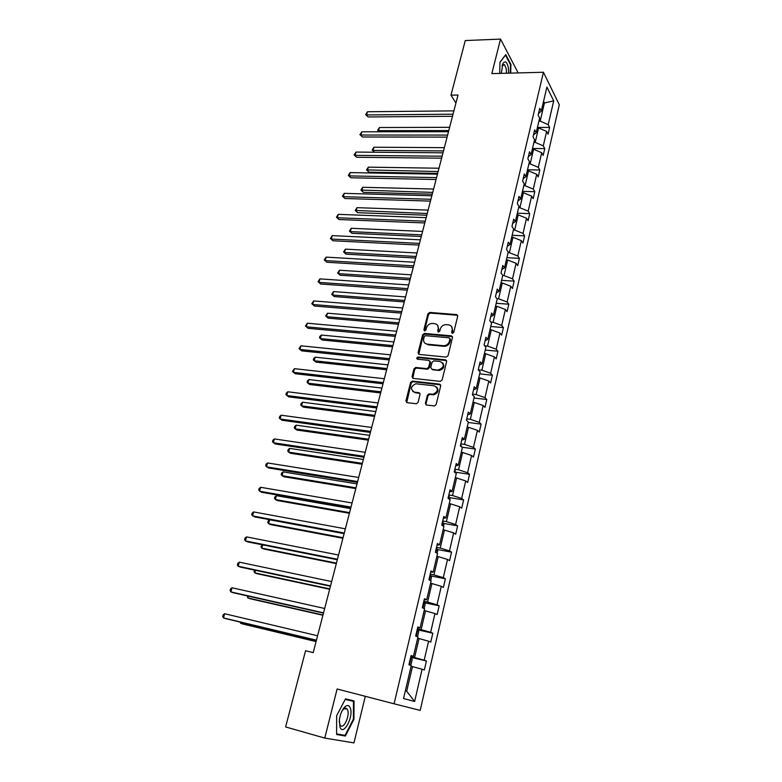<?xml version="1.0" encoding="UTF-8"?>
<svg xmlns="http://www.w3.org/2000/svg" width="782" height="782" viewBox="0 0 782 782"><rect width="100%" height="100%" fill="white"/><g stroke="black" fill="none" stroke-linecap="round" stroke-linejoin="round"><path stroke-width="1.17" d="M452.426 333.386L453.746 332.409L457.695 316.221L456.561 314.579L429.758 312.429L427.91 313.807L423.883 329.779L424.685 330.933L425.946 329.965L426.464 327.883C427.461 325.029 429.406 323.553 432.299 323.455L434.636 323.65C437.441 324.188 438.624 325.938 438.184 328.909L437.666 330.991L438.448 332.155L439.758 331.177L440.276 329.085C441.263 326.221 443.228 324.735 446.151 324.628L448.516 324.833C451.361 325.371 452.573 327.14 452.143 330.121L451.625 332.223L452.426 333.386M345.849 708.609L345.81 708.033M425.388 403.258L426.513 405.027L434.538 405.966L436.131 404.558L440.696 385.868L439.552 384.128L412.456 381.098L410.579 382.486L405.926 400.892L407.021 402.642L416.464 403.766L418.057 402.368L420.042 394.421L418.927 392.672L414.392 392.144C410.051 389.182 410.54 386.396 415.858 383.767L434.333 385.8C438.761 388.713 438.321 391.528 433.013 394.245L428.986 393.874L427.363 395.272L425.388 403.258L426.161 404.929M457.666 315.39L456.561 314.579L457.138 315.244L430.364 313.093L428.526 314.462L424.489 330.903M517.44 72.941L517.674 71.973L500.529 39.1L491.849 73.616L543.441 72.257L394.079 703.8L337.11 688.991L324.765 738.081L285.616 726.937L305.567 650.732L313.211 652.608L458.008 95.033L450.979 95.16L455.926 103.048M500.529 39.1L465.27 40.556L450.979 95.16M446.16 357.11L448.057 355.712L452.495 337.511L451.361 335.84L424.401 333.415L422.612 334.804L418.077 352.75L419.172 354.422L446.16 357.11M446.63 361.528L442.133 379.974L440.227 381.372L413.14 378.38L412.046 376.67L414.01 368.869L415.701 367.472L426.962 368.635L428.653 367.237L429.944 362.056L428.829 360.355L417.51 359.212C416.376 358.43 416.523 357.706 417.95 357.061L445.496 359.828L446.63 361.528M324.765 738.081L353.943 742.9L365.311 696.322M403.532 698.522L411.264 665.57L408.908 664.768L411.078 655.521L413.424 656.352L417.969 636.959L415.662 636.04L417.803 626.92L420.1 627.878L424.577 608.767L422.319 607.722L424.43 598.729L426.679 599.804L431.097 580.958L428.888 579.794L430.97 570.928L433.169 572.131L437.529 553.539L435.359 552.258L437.412 543.519L439.572 544.839L443.873 526.501L441.742 525.113L443.765 516.491L445.887 517.919L450.119 499.835L448.037 498.33L450.031 489.825L452.104 491.37L456.287 473.53L454.244 471.927L456.219 463.54L458.252 465.182L462.377 447.587L460.373 445.877L462.318 437.597L464.303 439.347L468.379 421.997L466.414 420.178L468.33 412.016L470.285 413.864L474.293 396.738L472.377 394.822L474.263 386.767L476.179 388.713L480.138 371.821L478.252 369.808L480.119 361.861L481.995 363.904L485.905 347.228L484.058 345.126L485.896 337.286L487.733 339.417L491.595 322.956L489.786 320.767L491.604 313.035L493.403 315.254L497.215 299.007L495.436 296.73L497.235 289.096L498.994 291.393L502.758 275.362L501.018 273.006L502.787 265.46L504.517 267.855L508.232 252.029L506.521 249.585L508.271 242.137L509.972 244.61L513.627 228.989L511.956 226.467L513.686 219.116L515.348 221.668L518.965 206.243L517.322 203.633L519.023 196.38L520.656 199.009L524.233 183.78L522.62 181.101L524.302 173.936L525.905 176.644L529.434 161.6L527.85 158.844L529.512 151.776L531.086 154.553L534.565 139.695L533.021 136.87L534.663 129.89L536.198 132.735L539.639 118.062L538.124 115.169L539.746 108.278L541.252 111.191L546.911 87.066L553.705 100.858L548.202 124.631L549.648 127.417L548.084 134.172L546.638 131.405L543.285 145.863L544.761 148.58L543.177 155.413L541.701 152.715L538.309 167.348L539.815 169.997L538.212 176.918L536.706 174.288L533.275 189.097L534.8 191.678L533.187 198.687L531.652 196.126L528.173 211.12L529.737 213.623L528.094 220.72L526.53 218.237L523.011 233.417L524.605 235.851L522.943 243.026L521.34 240.621L517.782 255.997L519.404 258.353L517.723 265.626L516.091 263.29L512.493 278.861L514.145 281.139L512.445 288.499L510.783 286.251L507.127 302.008L508.808 304.208L507.088 311.666L505.397 309.496L501.692 325.468L503.413 327.58L501.673 335.136L499.942 333.044L496.199 349.222L497.948 351.245L496.179 358.899L494.42 356.895L490.627 373.278L492.406 375.223L490.617 382.975L488.818 381.059L484.977 397.657L486.795 399.514L484.987 407.363L483.149 405.535L479.258 422.358L481.116 424.118L479.278 432.075L477.411 430.344L473.462 447.382L475.358 449.044L473.491 457.108L471.585 455.476L467.587 472.739L469.523 474.303L467.636 482.474L465.691 480.94L461.644 498.447L463.609 499.903L461.703 508.183L459.718 506.756L455.603 524.487L457.617 525.846L455.681 534.243L453.658 532.913L449.494 550.89L451.546 552.141L449.582 560.645L447.519 559.433L443.296 577.654L445.388 578.797L443.394 587.419L441.292 586.314L437.011 604.789L439.152 605.815L437.128 614.554L434.978 613.567L430.638 632.296L432.817 633.215L430.774 642.071L428.585 641.201L424.186 660.194L426.405 660.986L424.333 669.969L422.094 669.216L414.616 701.493L403.532 698.522M543.441 72.257L559.296 104.759L420.188 710.398L394.079 703.8M417.666 638.239L419.035 638.552L414.577 657.584L410.804 656.694M414.577 657.584L424.186 660.194M419.035 638.552L428.585 641.201M410.97 655.99L413.424 656.352M424.157 610.566L425.516 610.859L421.127 629.637L417.363 628.796M421.127 629.637L430.638 632.296M425.516 610.859L434.978 613.567M417.627 627.682L420.1 627.878M430.559 583.284L431.908 583.558L427.578 602.072L423.834 601.28M427.578 602.072L437.011 604.789M431.908 583.558L441.292 586.314M424.186 599.755L426.679 599.804M436.864 556.373L438.213 556.628L433.942 574.887L430.208 574.144M433.942 574.887L443.296 577.654M438.213 556.628L447.519 559.433M430.667 572.229L433.169 572.131M443.091 529.825L444.44 530.059L440.217 548.074L436.503 547.38M440.217 548.074L449.494 550.89M444.44 530.059L453.658 532.913M437.05 545.083L439.572 544.839M449.23 503.628L450.569 503.852L446.414 521.623L442.71 520.978M446.414 521.623L455.603 524.487M450.569 503.852L459.718 506.756M443.345 518.31L445.887 517.919M455.29 477.792L456.629 477.998L452.524 495.524L448.839 494.938M452.524 495.524L461.644 498.447M456.629 477.998L465.691 480.94M449.552 491.898L452.104 491.37M461.272 452.299L462.602 452.485L458.545 469.777L454.88 469.239M458.545 469.777L467.587 472.739M462.602 452.485L471.585 455.476M455.671 465.837L458.252 465.182M467.167 427.138L468.496 427.304L464.498 444.381L460.842 443.873M464.498 444.381L473.462 447.382M468.496 427.304L477.411 430.344M461.722 440.139L464.303 439.347M472.993 402.31L474.312 402.466L470.363 419.308L466.727 418.849M470.363 419.308L479.258 422.358M474.312 402.466L483.149 405.535M467.685 414.783L470.285 413.864M478.74 377.804L480.05 377.941L476.16 394.568L472.533 394.157M476.16 394.568L484.977 397.657M480.05 377.941L488.818 381.059M473.56 389.759L476.179 388.713M484.41 353.611L485.72 353.738L481.878 370.15L478.261 369.778M481.878 370.15L490.627 373.278M485.72 353.738L494.42 356.895M479.366 365.067L481.995 363.904M490.011 329.74L491.311 329.848L487.518 346.055L484.635 345.781M487.518 346.055L496.199 349.222M491.311 329.848L499.942 333.044M485.094 340.698L487.733 339.417M495.534 306.173L496.834 306.27L493.09 322.262L490.861 322.076M493.09 322.262L501.692 325.468M496.834 306.27L505.397 309.496M490.754 316.642L493.403 315.254M500.988 282.898L502.279 282.976L498.584 298.773L496.932 298.656M498.584 298.773L507.127 302.008M502.279 282.976L510.783 286.251M496.335 292.898L498.994 291.393M506.374 259.917L507.665 259.986L504.019 275.577L502.728 275.499M504.019 275.577L512.493 278.861M507.665 259.986L516.091 263.29M501.849 269.467L504.517 267.855M511.702 237.229L512.982 237.288L509.375 252.684L508.085 252.615M509.375 252.684L517.782 255.997M512.982 237.288L521.34 240.621M507.283 246.33L509.972 244.61M516.951 214.825L518.231 214.874L514.673 230.074L513.393 230.016M514.673 230.074L523.011 233.417M518.231 214.874L526.53 218.237M512.66 223.486L515.348 221.668M522.141 192.695L523.412 192.734L519.893 207.748L518.622 207.699M519.893 207.748L528.173 211.12M523.412 192.734L531.652 196.126M517.958 200.925L520.656 199.009M527.264 170.838L528.534 170.867L525.064 185.696L523.793 185.666M525.064 185.696L533.275 189.097M528.534 170.867L536.706 174.288M523.197 178.658L525.905 176.644M532.327 149.254L533.588 149.264L530.157 163.907L528.896 163.897M530.157 163.907L538.309 167.348M533.588 149.264L541.701 152.715M528.368 156.664L531.086 154.553M537.322 127.925L538.583 127.925L535.191 142.392L533.93 142.392M535.191 142.392L543.285 145.863M538.583 127.925L546.638 131.405M533.471 134.934L536.198 132.735M543.177 102.97L544.428 102.96L540.176 121.142L538.915 121.151M540.176 121.142L548.202 124.631M553.705 100.858L544.428 102.96L543.578 101.279M405.33 690.858L406.699 691.239L412.466 666.626L411.088 666.293M538.515 113.478L541.252 111.191M412.466 666.626L422.094 669.216M414.616 701.493L406.699 691.239M537.439 127.456L549.648 127.417M532.503 148.502L544.761 148.58M527.508 169.802L539.815 169.997M522.454 191.375L534.8 191.678M517.332 213.203L529.737 213.623M512.151 235.304L524.605 235.851M506.902 257.679L519.404 258.353M501.594 280.337L514.145 281.139M496.208 303.279L508.808 304.208M490.764 326.514L503.413 327.58M485.241 350.043L497.948 351.245M479.659 373.874L492.406 375.223M474 398.018L486.795 399.514M468.262 422.476L481.116 424.118M461.898 447.177L475.358 449.044M455.711 472.23L469.523 474.303M449.67 497.645L463.609 499.903M443.531 523.402L457.617 525.846M437.304 549.502L451.546 552.141M430.99 575.943L445.388 578.797M424.587 602.746L439.152 605.815M418.077 629.911L432.817 633.215M411.469 657.447L426.405 660.986M510.695 73.117L510.949 64.447L505.768 54.593L499.981 62.169L499.678 73.41M354.031 700.926L345.488 698.883L336.651 715.696L336.622 734.503L345.37 736.038L353.943 719.284L354.031 700.926M452.211 333.347L452.729 330.766L451.517 326.475M437.549 325.234L438.79 329.545L438.262 332.115M452.446 336.612L425.017 334.051L423.228 335.439L418.781 354.324M449.973 339.007L449.171 337.834L425.506 335.683L424.255 336.661L423.707 338.86C423.248 341.832 424.421 343.601 427.226 344.168L443.736 345.722C446.59 345.527 448.487 344.031 449.425 341.235L449.973 339.007L450.559 339.642L449.973 338.508M425.037 343.318L427.226 344.168M450.559 339.642L450.021 341.861C449.083 344.657 447.187 346.152 444.332 346.348L427.842 344.794M429.865 361.079L430.569 362.662L429.279 367.843L427.588 369.231L416.337 368.068L414.656 369.456L412.788 378.293M446.551 360.561L418.683 357.667L417.383 359.182M438.184 369.837L438.702 369.857C444.176 367.257 444.684 364.48 440.227 361.519L433.766 360.873L432.045 362.271L430.755 367.462L431.879 369.172L439.318 370.453C443.844 368.977 444.958 366.435 442.651 362.838M438.8 370.433L432.495 369.769M436.669 387.031C439.103 390.57 438.096 393.16 433.639 394.812L429.621 394.441L427.989 395.848L426.024 403.815M412.828 391.567L414.392 392.144M419.924 393.326L415.037 392.711M440.589 384.822L412.876 381.665L411.224 383.063L406.708 402.574M510.372 64.466L510.949 64.447M345.214 699.391L353.454 701.356L353.376 719.147L353.943 719.284M339.603 734.415L345.37 736.038M449.621 127.319L379.456 127.525L378.576 130.662L448.78 130.565M379.075 131.777L377.628 130.301L379.456 127.525M377.628 130.301L379.426 131.777M453.032 114.192L366.592 114.944L367.501 111.748L453.892 110.868M452.485 116.293L368.127 116.948L365.653 114.602L367.501 111.748M368.127 116.948L365.653 114.602M444.342 147.651L373.943 147.221L373.053 150.398L443.492 150.936M374.49 152.236L372.115 149.997L373.943 147.221M372.115 149.997L374.51 152.236M439.005 168.228L368.371 167.143L367.472 170.359L368.977 172.187L437.656 173.399M368.977 172.187L366.533 169.909L438.135 171.541M366.533 169.909L368.371 167.143M447.607 135.081L360.883 135.032L361.802 131.796L448.487 131.718M447.079 137.114L362.428 136.987L359.935 134.651L361.802 131.796M362.428 136.987L359.935 134.651M442.123 156.214L355.096 155.354L356.035 152.079L443.003 152.813M441.605 158.189L356.68 157.26L354.168 154.924L356.035 152.079M356.68 157.26L354.168 154.924M508.652 73.176L508.32 67.594C506.941 61.68 505.104 60.41 502.816 63.782L501.301 73.371M506.472 73.234L506.237 68.708L504.546 64.701L502.034 65.893M499.972 62.335L505.465 55.141L510.49 64.691L510.245 73.137M350.16 707.71C349.026 705.237 347.355 704.856 345.145 706.576C342.174 709.46 340.248 713.927 339.368 719.978L340.004 727.289C343.581 736.439 354.05 715.95 350.16 707.71M339.241 721.522L340.18 725.149C343.308 730.359 350.307 715.462 347.521 709.675L347.13 708.951L343.718 708.834L342.008 710.916M345.761 708.023L345.8 708.59M345.292 699.255L353.454 701.356M353.376 719.147L345.058 735.373L336.622 733.887M433.599 189.039L362.731 187.289L361.822 190.544L363.356 192.323L432.26 194.19M363.356 192.323L360.883 190.055L432.72 192.401M360.883 190.055L362.731 187.289M436.561 177.612L349.251 175.901L350.189 172.597L437.461 174.171M436.073 179.508L350.854 177.768L348.322 175.442L350.189 172.597M350.854 177.768L348.322 175.442M428.125 210.104L357.022 207.67L356.103 210.954L357.667 212.694L426.796 215.226M357.667 212.694L355.184 210.436L427.246 213.506M355.184 210.436L357.022 207.67M430.941 199.273L343.327 196.702L344.285 193.35L431.84 195.783M430.462 201.101L344.96 198.52L342.408 196.194L344.285 193.35M344.96 198.52L342.408 196.194M422.593 231.423L351.255 228.285L350.326 231.609L351.91 233.3L421.263 236.506M351.91 233.3L349.407 231.052L350.326 231.609L421.693 234.864M349.407 231.052L351.255 228.285M425.242 221.198L337.345 217.748L338.313 214.356L426.161 217.67M424.792 222.958L338.997 219.517L336.426 217.191L338.313 214.356M338.997 219.517L336.426 217.191M416.992 252.997L345.419 249.145L344.481 252.508L346.084 254.15L415.672 258.05M346.084 254.15L343.562 251.902L344.481 252.508L416.083 256.476M343.562 251.902L345.419 249.145M419.475 243.398L331.285 239.038L332.262 235.617L420.403 239.82M419.044 245.079L332.966 240.758L330.375 238.442L332.262 235.617M332.966 240.758L330.375 238.442M411.322 274.824L339.515 270.24L338.567 273.651L340.199 275.235L410.012 279.858M340.199 275.235L337.658 272.996L338.567 273.651L410.403 278.353M337.658 272.996L339.515 270.24M413.639 265.87L325.156 260.592L326.143 257.122L414.587 262.253M413.228 267.473L326.866 262.253L324.247 259.947L326.143 257.122M326.866 262.253L324.247 259.947M405.575 296.925L333.543 291.588L332.575 295.039L334.237 296.573L404.284 301.92M334.237 296.573L331.676 294.335L332.575 295.039L404.656 300.493M331.676 294.335L333.543 291.588M407.735 288.636L318.948 282.4L319.946 278.891L408.683 284.971M407.334 290.151L320.688 284.013L318.049 281.716L319.946 278.891M320.688 284.013L318.049 281.716M399.768 319.291L327.502 313.191L326.524 316.681L328.215 318.166L398.478 324.256M328.215 318.166L325.625 315.938L326.524 316.681L398.83 322.907M325.625 315.938L327.502 313.191M401.743 311.676L312.663 304.481L313.68 300.923L402.71 307.961M401.371 313.123L314.432 306.036L311.774 303.739L313.68 300.923M314.432 306.036L311.774 303.739M393.893 341.939L321.382 335.058L320.395 338.577L322.106 340.014L392.613 346.866M321.382 335.058L319.897 336.377L319.506 337.785L320.395 338.577L392.935 345.595M395.682 335.019L306.309 326.817L307.326 323.22L396.66 331.255M395.33 336.377L308.108 328.323L305.42 326.035L307.326 323.22M387.931 364.862L315.195 357.178L314.188 360.746L315.938 362.125L386.66 369.759M315.195 357.178L313.709 358.479L313.308 359.906L314.188 360.746L386.973 368.566M389.544 358.655L299.868 349.437L300.904 345.8L390.541 354.852M389.221 359.925L301.696 350.883L298.998 348.606L300.904 345.8M381.909 388.077L308.929 379.563L307.913 383.18L309.692 384.5L380.648 392.935M308.929 379.563L307.443 380.844L307.043 382.29L307.913 383.18L380.932 391.821M383.327 382.603L293.358 372.34L294.403 368.654L384.333 378.742M383.024 383.786L295.215 373.718L292.488 371.45L294.403 368.654M467.098 420.814L466.473 419.914M375.8 411.576L302.585 402.222L301.559 405.878L303.367 407.139L374.549 416.395M302.585 402.222L301.099 403.483L300.689 404.939L301.559 405.878L374.822 415.369M377.032 406.855L286.759 395.526L287.825 391.792L378.048 402.945M376.748 407.95L288.646 396.845L285.899 394.578L286.32 393.092L287.825 391.792M461.615 446.942L460.608 444.86M369.622 435.378L296.163 425.164L295.127 428.859L296.965 430.061L368.381 440.158M296.163 425.164L294.687 426.395L294.267 427.871L295.127 428.859L368.625 439.22M370.648 431.42L280.083 418.996L281.158 415.213L371.675 427.461M370.385 432.426L281.999 420.257L279.223 417.999L279.653 416.493L281.158 415.213M455.896 473.227L454.665 470.129M363.366 459.484L289.672 448.379L288.617 452.123L290.484 453.267L362.134 464.225M289.672 448.379L288.187 449.582L287.766 451.077L288.617 452.123L362.349 463.374M364.187 456.317L273.319 442.768L274.404 438.937L365.223 452.309M363.953 457.226L275.264 443.961L272.468 441.713L272.908 440.188L274.404 438.937M449.718 499.551L449.953 498.545L448.643 495.729M357.022 483.892L283.094 471.878L282.028 475.681L283.925 476.756L355.8 488.594M283.094 471.878L281.608 473.061L281.188 474.576L282.028 475.681L355.996 487.831M357.638 481.546L266.467 466.834L267.571 462.954L358.694 477.479M357.423 482.347L268.451 467.968L265.636 465.73L266.075 464.176L267.571 462.954M443.462 526.237L443.883 524.439L442.544 521.682M350.6 508.613L276.437 495.68L275.362 499.522L277.287 500.529L349.398 513.275M276.437 495.68L274.951 496.834L274.521 498.369L275.362 499.522L349.564 512.611M351.001 507.098L259.526 491.213L260.65 487.284L352.066 502.982M350.815 507.811L261.55 492.279L258.705 490.05L259.155 488.476L260.65 487.284M437.109 553.294L437.725 550.684L436.366 547.987M344.1 533.666L269.692 519.776L268.597 523.666L270.562 524.605L342.897 538.27M435.75 552.493L435.613 551.271M269.692 519.776L268.206 520.9L267.776 522.454L268.597 523.666L343.044 537.703M344.266 533.001L252.508 515.905L253.632 511.927L345.351 528.827M344.109 533.607L254.561 516.892L251.687 514.683L252.136 513.09L253.632 511.927M430.677 580.733L431.488 577.282L430.09 574.653M262.674 544.868L261.765 548.114L263.749 548.984L336.319 563.597M429.064 579.892L429.338 577.976M262.087 544.751L260.944 546.843L261.765 548.114L336.446 563.138M337.453 559.257L245.382 540.909L246.535 536.882L338.547 555.024M337.325 559.756L247.474 541.838L245.382 540.909L244.58 539.629L245.04 538.016L246.535 536.882M424.147 608.562L425.154 604.251L423.736 601.681M255.538 570.332L254.834 572.874L256.858 573.675L329.662 589.257M422.476 607.067L422.954 605.043M254.424 570.098L254.023 571.544L254.834 572.874L329.75 588.895M330.542 585.865L238.178 566.246L239.341 562.17L331.656 581.573M330.444 586.256L240.309 567.097L238.178 566.246L237.386 564.897L237.845 563.275L239.341 562.17M417.529 636.783L418.741 631.592L417.295 629.09M248.324 596.138L247.816 597.947L249.878 598.68L322.907 615.258M416.014 634.544L416.513 632.501M247.2 595.884L247.816 597.947L322.976 614.994M323.533 612.834L230.876 591.915L232.049 587.781L324.667 608.484M323.465 613.117L233.036 592.688L230.876 591.915L230.094 590.508L230.563 588.856L232.049 587.781M410.257 665.228L410.98 664.69L412.241 659.314L410.765 656.87M241.003 622.286L240.709 623.342L242.801 623.997L316.065 641.592M409.465 662.403L409.983 660.35M240.006 622.042L240.709 623.342L316.104 641.445M316.436 640.184L223.476 617.917L224.669 613.733L317.58 635.776M316.397 640.341L225.675 618.611L223.476 617.917L222.704 616.441L223.173 614.769L224.669 613.733M452.729 330.766L452.143 330.121M438.272 331.636L437.666 330.991M438.79 329.545L438.184 328.909M424.499 330.415L423.883 329.779M428.526 314.462L427.91 313.807M430.364 313.093L429.758 312.429M452.221 332.868L451.625 332.223M418.712 353.366L418.077 352.75M423.228 335.439L422.612 334.804M425.085 334.061L424.47 333.425M451.957 336.475L451.361 335.84M443.99 346.328L443.384 345.703M450.021 341.861L449.425 341.235M412.691 377.256L412.046 376.67M414.656 369.456L414.01 368.869M416.523 368.078L415.887 367.481M427.402 369.231L426.767 368.635M429.279 367.843L428.653 367.237M430.569 362.662L429.944 362.056M418.683 357.667L418.057 357.061M446.102 360.434L445.496 359.828M427.989 395.848L427.363 395.272M429.895 394.451L429.269 393.874M432.886 394.802L432.26 394.226M419.572 393.238L418.927 392.672M406.581 401.449L405.926 400.892M411.224 383.063L410.579 382.486M413.101 381.675L412.456 381.098M440.168 384.715L439.552 384.128M460.852 446.287L461.106 445.241M454.743 472.318L455.173 470.49M448.545 498.701L449.161 496.081M442.26 525.445L443.062 522.014M435.887 552.571L436.884 548.299M429.426 580.078L430.628 574.946M422.867 607.976L424.284 601.954M416.22 636.265L417.852 629.334M409.475 664.964L411.322 657.105M425.017 334.051L424.401 333.415M444.332 346.348L443.736 345.722M416.337 368.068L415.701 367.472M427.588 369.231L426.962 368.635M418.585 357.667L417.95 357.061M439.318 370.453L438.702 369.857M429.621 394.441L428.986 393.874M433.639 394.812L433.013 394.245M412.876 381.665L412.231 381.088M502.064 65.835L502.816 63.782M502.826 64.759L504.546 64.701M343.718 708.834L345.145 706.576M344.569 708.267L347.13 708.951"/></g></svg>

